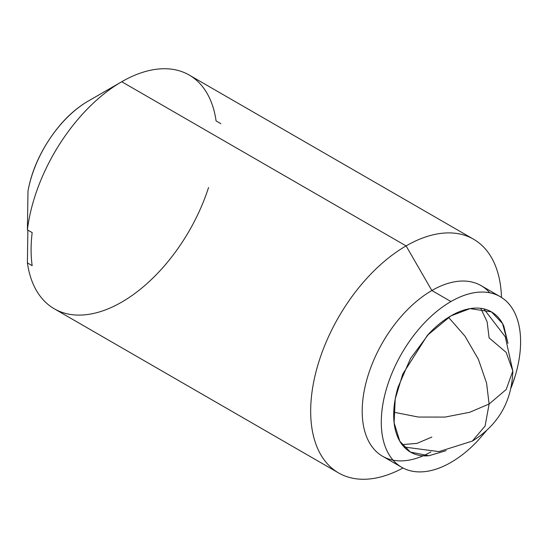 <?xml version="1.0" encoding="UTF-8"?>
<svg xmlns="http://www.w3.org/2000/svg" width="548" height="548" viewBox="0 0 548 548"><rect width="100%" height="100%" fill="white"/><g stroke="black" fill="none" stroke-linecap="round" stroke-linejoin="round"><path stroke-width="0.82" d="M480.747 308.325L487.131 321.806L489.111 337.904L506.167 352.391L512.825 370.962L506.167 389.525L489.111 404.013L486.569 383.079L478.397 359.33L465.019 336.212L448.517 317.326L465.019 336.212L478.397 359.33L486.569 383.079L489.111 404.013L485.09 426.029L472.342 441.078L485.09 426.029L489.111 404.013L506.167 389.525L512.825 370.962C511.832 401.547 498.338 424.919 472.342 441.078L438.955 451.614L404.082 447.01M431.858 437.071L416.932 443.401L402.061 444.613M393.745 412.199L418.35 417.049L445.058 417.083L469.711 412.281L489.111 404.013L469.711 412.281L445.058 417.083L418.35 417.049L393.745 412.199M446.038 450.675L428.872 455.717L410.459 452.1L399.8 441.222L394.108 422.782L395.211 399.006L402.739 374.14L427.44 335.266L450.942 315.867L470.026 308.627L491.426 311.86L502.509 323.484L507.982 343.384L503.838 326.142C500.934 319.717 496.796 314.956 491.426 311.86C486.055 308.757 479.87 307.558 472.856 308.25C465.841 308.942 458.532 311.483 450.942 315.867C443.353 320.251 436.05 326.142 429.036 333.547L410.459 358.604L398.047 387.217C395.142 396.992 393.69 406.267 393.69 415.035C393.69 423.796 395.142 431.392 398.047 437.811C400.951 444.236 405.088 448.997 410.459 452.093C415.829 455.196 422.022 456.402 429.036 455.703L446.058 450.668M430.934 451.922A98.51 56.876 -60 0 1 362.201 410.637A98.51 56.876 -60 0 1 431.858 290.522L406.095 245.901A134.945 77.912 120 0 0 311.744 394.101A134.945 77.912 120 0 0 377.915 477.623M486.268 430.92L477.603 440.9C469.067 449.908 460.183 457.08 450.942 462.409A98.51 56.876 -60 0 1 395.519 462.697A98.51 56.876 -60 0 1 388.532 382.299A98.51 56.876 -60 0 1 450.942 301.544L431.858 290.522A98.51 56.876 120 0 0 369.441 371.277A98.51 56.876 120 0 0 376.435 451.675M402.992 467.999A134.945 77.912 -60 0 1 330.17 466.656A134.945 77.912 -60 0 1 320.594 356.522A134.945 77.912 -60 0 1 406.095 245.901L121.738 81.734A134.945 77.912 -60 0 1 216.083 120.916A134.945 77.912 120 0 0 196.479 80.261A134.945 77.912 120 0 0 121.738 81.734A134.945 77.912 120 0 0 27.4 229.852L32.174 232.605A134.945 77.912 120 0 0 32.174 265.664L27.4 262.91A134.945 77.912 120 0 0 47.005 303.571A134.945 77.912 120 0 0 121.738 302.099A134.945 77.912 120 0 0 208.562 187.505M121.738 302.099A134.945 77.912 -60 0 1 27.4 262.91L32.174 265.664C30.722 255.478 30.722 244.463 32.174 232.605L27.4 229.852L27.996 190.951C31.311 172.887 38.607 155.454 49.882 138.658C61.15 121.862 73.973 109.312 88.344 101.01L121.738 81.734L88.344 101.01A87.714 50.642 120 0 0 27.996 190.951L27.4 229.852A134.945 77.912 -60 0 1 121.738 81.734L406.095 245.901A134.945 77.912 -60 0 1 482.021 245.511M27.4 262.91L27.859 230.119L27.4 262.91M450.942 462.409C441.709 467.745 432.817 470.835 424.289 471.677C415.754 472.52 408.219 471.061 401.691 467.286C395.156 463.519 390.121 457.724 386.587 449.915C383.052 442.099 381.285 432.858 381.285 422.193C381.285 411.527 383.052 400.245 386.587 388.354C390.121 376.455 395.156 364.852 401.691 353.542C408.219 342.226 415.754 332.067 424.289 323.053C432.817 314.045 441.709 306.873 450.942 301.544C460.183 296.208 469.067 293.118 477.603 292.276C486.131 291.433 493.666 292.892 500.201 296.667C506.729 300.434 511.764 306.229 515.298 314.038C518.833 321.854 520.6 331.095 520.6 341.76C520.6 352.426 518.833 363.708 515.298 375.599L510.989 388.1M487.282 290.241A98.51 56.876 120 0 0 431.858 290.522L450.942 301.544A98.51 56.876 -60 0 1 506.366 301.256A98.51 56.876 -60 0 1 511.003 388.046M501.468 297.434A134.945 77.912 120 0 0 406.095 245.901L431.858 290.522A98.51 56.876 -60 0 1 489.707 292.748M216.083 120.916L220.851 123.677M483.836 308.873L505.256 336.773L512.825 370.962M401.691 467.286L382.607 456.272M338.623 472.951L54.266 308.777M473.568 239.216L189.211 75.049M500.201 296.667L481.117 285.645"/></g></svg>
